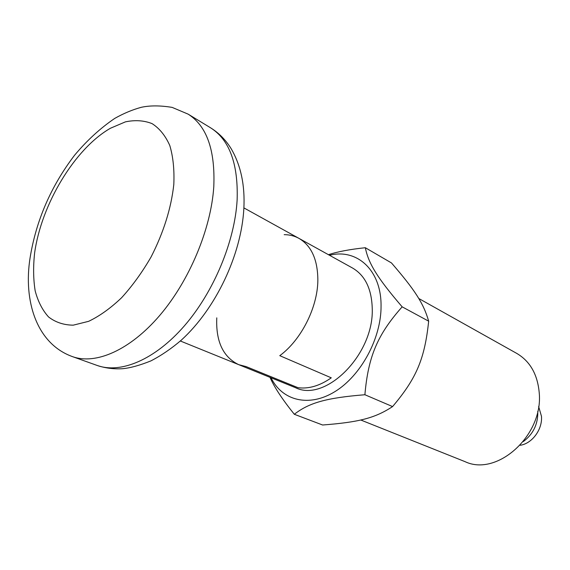 <?xml version="1.0" encoding="UTF-8"?>
<svg xmlns="http://www.w3.org/2000/svg" width="570" height="570" viewBox="0 0 570 570"><rect width="100%" height="100%" fill="white"/><g stroke="black" fill="none" stroke-linecap="round" stroke-linejoin="round"><path stroke-width="0.85" d="M317.853 280.433C317.782 259.785 311.484 245.763 298.958 238.374C311.484 245.763 317.782 259.785 317.853 280.433C317.576 307.593 301.088 340.112 279.77 355.673L331.27 377.832C319.806 385.826 308.719 389.103 297.996 387.685C308.719 389.103 319.806 385.826 331.27 377.832L279.77 355.673C301.088 340.112 317.576 307.593 317.853 280.433M520.096 445.291C532.038 443.702 542.619 429.431 541.471 416.299L538.622 406.488M523.253 441.622C533.157 434.19 538.002 424.265 537.795 411.839L537.752 411.248M246.105 366.588L297.996 387.685L246.105 366.588L238.673 364.643L246.105 366.588M329.51 255.282C356.849 248.285 381.33 269.938 381.059 305.869C381.344 338.046 361.074 375.616 335.003 391.576C308.933 407.721 282.043 400.646 271.035 377.768M365.334 247.722L391.476 262.941C414.625 289.731 423.524 303.169 428.668 321.181C424.686 358.893 416.542 378.259 392.58 406.581C374.846 418.252 358.537 422.22 322.606 425.006L294.312 414.283C308.897 402.933 325.784 397.889 364.893 394.739C368.241 356.385 377.518 334.618 402.164 306.838C376.948 277.476 368.412 263.205 365.334 247.722C349.852 249.354 337.554 251.676 328.455 254.697M418.743 298.481L516.734 353.393C530.036 361.245 537.524 374.326 539.213 392.63C543.588 435.231 497.083 476.99 465.049 461.657L360.732 419.99M284.188 234.662C289.531 234.676 294.455 235.909 298.958 238.374L352.566 268.043C365.178 275.467 371.74 289.061 372.253 308.826C373.856 354.668 325.356 402.726 295.459 387.671L238.673 364.643C223.077 357.048 215.773 341.451 216.771 317.853M402.164 306.838L428.668 321.181M364.893 394.739L392.58 406.581M270.023 377.361C274.12 386.909 282.221 399.221 294.312 414.283M237.141 199.785C238.281 163.74 229.432 139.75 210.601 127.823C218.987 133.052 225.87 140.063 231.256 148.863C240.911 165.571 245.107 185.535 243.846 208.763C241.295 254.968 215.724 308.762 181.46 339.998C171.584 348.498 161.381 355.473 150.858 360.917C139.515 365.455 130.024 368.056 122.386 368.719C113.629 369.21 105.222 368.127 97.157 365.455C120.648 373.984 154.94 359.77 184.374 325.869C213.764 291.997 234.861 241.331 237.141 199.785M188.15 114.15L172.154 107.395C160.327 105.443 150.06 105.414 141.346 107.288C132.518 109.682 123.654 113.387 114.77 118.389C100.306 128.207 86.882 140.526 74.492 155.339C50.887 186.411 36.074 220.633 30.053 258.011C23.327 300.49 36.281 343.61 72.404 356.599C95.632 365.042 129.946 350.272 159.693 315.495C189.397 280.746 211.042 228.976 213.786 186.761C215.325 150.159 206.775 125.956 188.15 114.15L210.601 127.823M34.599 253.116C41.346 204.309 74.706 148.67 110.48 128.229L125.407 121.866C135.104 119.843 143.996 120.434 152.09 123.633C159.514 128.385 165.414 135.681 169.796 145.528C173.13 156.714 174.463 169.732 173.8 184.573C171.142 208.385 163.569 232.503 151.1 256.92C142.229 272.268 132.397 285.869 121.595 297.74C110.544 308.256 99.558 316.115 88.628 321.33L73.245 325.164C63.747 325.064 55.518 322.328 48.557 316.956C42.472 310.237 38.012 301.559 35.183 290.907C33.324 279.393 33.131 266.788 34.599 253.116M243.896 207.9L298.958 238.374M72.404 356.599L97.157 365.455M180.355 340.995L238.673 364.643"/></g></svg>
